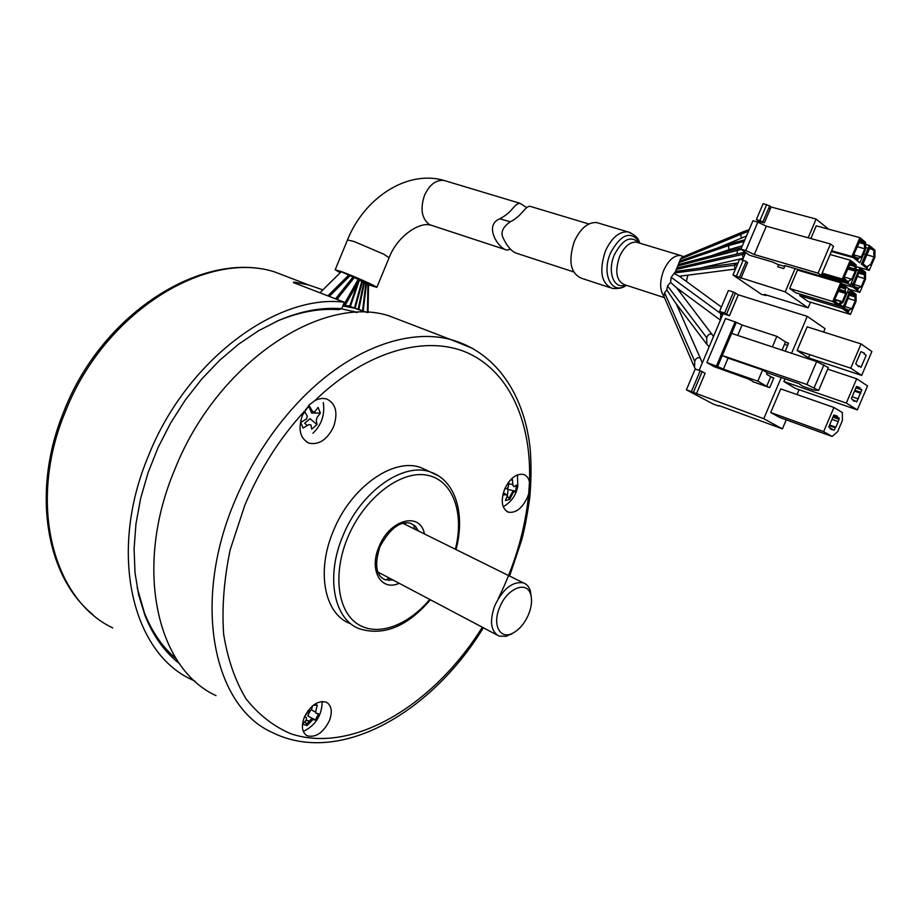 <?xml version="1.0" encoding="UTF-8"?>
<svg xmlns="http://www.w3.org/2000/svg" width="921" height="921" viewBox="0 0 921 921"><rect width="100%" height="100%" fill="white"/><g stroke="black" fill="none" stroke-linecap="round" stroke-linejoin="round"><path stroke-width="1.38" d="M293.523 282.597L293.753 282.022L293.408 282.563L344.35 302.238C277.601 293.431 186.491 359.823 148.546 455.596C107.745 552.151 131.979 652.218 191.349 679.445L195.114 681.264M322.88 289.896L308.362 284.865L293.753 282.022M179.549 663.753C164.617 651.987 153.082 635.835 144.919 615.309L138.668 594.954L135.007 572.678L134.075 548.847L135.951 523.911L140.648 498.342L148.085 472.657L158.147 447.376L170.638 423.015L185.282 400.071L201.78 378.992L219.774 360.192L238.884 343.982L258.732 330.639L278.902 320.347C300.879 311.022 321.797 307.142 341.679 308.696L344.35 302.238M276.093 321.59L276.876 321.245C298.485 312.069 319.092 308.213 338.675 309.675L341.679 308.696M137.114 587.517L144.424 612.856C152.011 632.025 162.626 647.359 176.256 658.86M354.32 277.578L359.466 280.03M368.527 284.831L376.85 287.364C376.931 286.443 353.503 275.978 341.541 271.626L335.152 269.818L340.24 272.685M319.944 292.809L341.207 271.73L354.332 277.555M359.42 280.099L350.417 306.325M359.409 280.168L368.538 284.508L368.043 312.518M366.523 283.53L363.185 310.93M499.838 218.807L510.28 221.788L499.838 218.807C483.537 225.196 498.146 248.555 506.918 250.109L510.464 249.246M510.015 221.984C502.728 227.153 500.425 232.483 503.131 237.963C507.39 246.805 512.007 251.951 516.98 253.402L573.599 271.902M510.28 221.788C521.931 216.147 525.016 206.005 530.105 206.327L531.878 206.857M364.509 282.563L358.845 309.249M329.269 296.412L350.222 275.54M362.483 281.584L355.207 307.867M609.932 287.605L581.658 278.315C570.433 273.376 568.004 261.046 574.37 241.325C580.483 228.27 587.955 222.03 596.762 222.583L599.168 223.296M680.251 292.625L681.298 291.255M683.428 256.648L680.573 255.497C674.114 255.186 668.485 260.136 663.707 270.348C659.597 281.366 659.643 289.988 663.868 296.205L664.628 292.866L694.733 361.32C695.954 358.131 697.796 357.072 700.282 358.131L700.846 359.616M500.103 218.611C513.699 211.427 512.767 204.715 519.905 203.265L526.547 207.478M686.318 281.389L687.895 275.172M742.729 237.537L742.464 237.676C740.91 237.733 740.542 236.432 741.336 233.761L742.948 231.862L682.07 257.224L680.458 259.1L675.669 271.407L671.179 277.313L670.569 282.39L667.541 285.947L666.769 289.839L664.628 292.866M735.188 269.093L734.21 265.19L736.109 263.176L738.032 262.969M735.465 269.059L679.318 276.265L674.368 273.698M739.724 259.089L743.259 258.283L742.441 254.323L744.237 252.331L677.131 267.953M744.237 252.331L745.17 252.135M720.395 320.163L720.867 312.219M694.572 367.548L694.733 361.32M694.089 366.443L663.868 296.205M720.303 320.071L676.475 287.686L670.569 282.39M706.856 344.373L706.672 337.662C707.673 334.864 709.389 333.69 711.806 334.127L712.486 335.117M680.043 261.034L695.792 255.474M730.249 249.269L730.077 249.338C728.58 249.326 728.212 248.037 729.006 245.447L730.71 243.501L744.87 239.817M737.214 253.943L737.249 250.339L739.01 248.371L678.581 264.488M739.01 248.371L741.497 247.795M736.109 263.176L675.669 271.407M706.28 343.614L674.909 302.019L666.769 289.839M860.064 387.764L856.518 386.44L851.349 398.551L854.274 401.337L854.596 400.577L856.691 401.89L861.826 389.871L859.742 388.524L860.064 387.764L858.268 387.165M856.68 378.784L867.57 385.934L857.336 409.891L846.307 403.076L856.68 378.784L827.691 369.137M857.336 409.891L795.433 388.432L783.898 381.524L846.307 403.076M783.898 381.524L785.026 378.853M811.735 359.961L812.138 359.029M796.999 394.579L799.083 389.698M786.246 419.838L782.401 428.864L763.762 418.698L781.25 377.552M791.576 353.273L807.268 316.364L738.297 294.812L729.455 315.707L723.146 313.67L719.566 311.402L728.407 290.483L733.496 292.072L738.297 294.812M823.627 332.044L825.066 328.647L807.268 316.364M850.728 368.158L797.091 350.498L807.153 326.828L861.066 343.924L871.876 351.511L861.665 375.423L850.728 368.158L861.066 343.924M797.091 350.498L808.465 357.809L861.665 375.423M809.801 354.689L808.465 357.809M832.124 436.45L779.523 417.397L770.716 412.504L780.755 388.904L833.942 407.485L842.335 412.539L842.393 420.54L837.615 431.719L832.124 436.45L823.639 431.638L833.942 407.485M782.401 428.864L718.91 405.562M718.714 406.011L713.107 404.008L686.41 389.813L763.762 418.698M686.41 389.813L695.217 368.987L700.213 370.749L705.118 373.235L696.311 394.05M723.146 313.67L699.154 370.38M733.496 292.072L724.62 313.036L729.455 315.707M724.62 313.036L719.566 311.402M785.21 351.166L788.572 343.257L785.532 341.933L782.056 350.118M785.406 342.221L788.572 343.257M752.756 381.271L748.289 378.957L713.959 366.593L706.879 362.552L717.609 366.535L722.283 355.506L728.074 358.119L723.399 369.137L717.609 366.535M806.877 384.529L816.651 361.585L731.631 333.414L722.283 355.506L806.877 384.529L818.631 390.412L813.324 389.94L803.043 386.394L798.795 383.585L767.181 372.717L766.548 374.202L770.762 376.701L766.675 386.313L769.714 387.626L752.607 381.628M769.714 387.626L773.801 378.013L770.762 376.701M770.658 376.931L773.801 378.013M731.631 333.414L736.316 322.362L742.084 325.009L776.852 336.338L785.532 341.933M736.316 322.362L725.506 318.516L706.879 362.552M767.181 372.717L762.576 369.966L757.822 381.156L723.399 369.137M766.675 386.313L757.822 381.156M762.576 369.966L728.074 358.119M818.631 390.412L828.347 367.606L816.651 361.585M737.686 335.417L742.084 325.009M772.362 346.918L776.852 336.338M716.503 365.902L735.234 321.682M814.187 387.683L823.95 364.762M854.504 391.137L860.778 393.267M860.79 392.311L854.861 390.308M858.372 398.908L852.109 396.767M861.826 389.871L855.908 387.868M856.15 387.304L859.742 388.524M829.602 424.972L835.865 427.206L838.26 421.599L839.296 418.238L837.154 416.971L837.477 416.211L833.862 415.003L828.716 427.045L830.385 428L830.063 428.76L834.184 430.199L835.22 427.77L829.314 425.652M831.997 419.377L838.26 421.599M835.865 427.206L835.22 427.77M838.835 419.285L832.929 417.19M831.191 429.405L831.767 429.612M770.716 412.504L823.639 431.638M830.074 428.726L831.87 429.359M832.043 428.956L830.247 428.323M839.296 418.238L833.378 416.142M833.563 415.693L837.154 416.971M837.477 416.211L835.681 415.578M787.662 345.387L784.508 344.35M855.747 363.737L858.637 366.662L858.959 365.902L861.043 367.306L866.166 355.299L864.105 353.871L864.416 353.123L860.905 351.661L855.747 363.737M853.318 400.739L854.366 401.096M854.596 400.577L852.8 399.967M844.131 278.234L848.448 282.194L849.081 280.698L851.798 279.328L844.235 276.979L850.946 262.232L855.436 265.778L854.423 266.33L850.52 263.245M842.301 278.982L850.302 260.206L856.07 264.788L856.081 271.764L850.371 285.142L842.301 278.982L822.154 273.123M844.557 277.233L843.924 278.729L848.448 282.194M851.798 279.328L855.275 271.131L854.803 267.274L855.436 265.778M830.063 254.507L850.302 260.206M847.654 268.955L855.275 271.131M785.222 291.853L808.097 307.867L764.43 294.386L766.042 295.56L761.46 294.352L732.955 274.988L739.678 259.077L746.183 261.426L739.436 277.371L785.222 291.853L795.099 268.587M808.166 237.791L816.11 219.06L828.601 229.168M808.097 307.867L810.515 302.192M806.543 271.937L807.51 272.213M810.86 238.539L816.259 225.829L859.903 237.653L865.613 242.384L865.59 249.43L859.88 262.83L851.902 256.452L859.903 237.653M809.432 272.777L809.133 273.491M800.349 294.167L799.739 295.606L842.496 308.616L850.394 290.069L856.093 294.386L856.093 301.202L850.463 314.418L842.496 308.616M850.463 314.418L807.97 301.42L799.739 295.606M838.617 305.784L795.744 292.774L789.665 288.48L797.482 270.072L840.712 282.747L848.794 288.86L843.095 302.238L838.617 305.784L832.722 301.501L840.712 282.747M740.887 278.349L747.622 262.439L745.964 261.944M742.556 259.929L745.699 252.515M758.42 222.41L758.869 221.362L764.349 222.882L771.073 206.995L816.11 219.06M778.682 264.672L777.773 266.837L783.783 268.598L785.037 265.639M841.863 301.869L834.956 299.786M756.417 219.509L763.129 203.622L769.668 205.89L762.945 221.811L756.417 219.509L758.869 221.362M770.175 209.113L768.77 208.019M789.665 288.48L832.722 301.501M771.073 206.995L769.668 205.89M858.614 258.317L861.308 256.982L864.796 248.785L864.335 244.871L864.969 243.374L860.536 239.702L853.825 254.461L853.502 256.222L857.981 259.814L858.614 258.317L856 257.581M861.308 256.982L854.043 254.956M864.969 243.374L863.956 243.938L860.099 240.738M863.956 243.938L858.89 242.545M857.14 246.678L864.796 248.785M848.69 289.09L859.857 292.383L851.971 286.362L859.88 267.804L865.521 272.282L865.498 279.155L859.857 292.383M858.66 273.134L864.255 274.734L864.888 273.261L860.502 269.795L859.558 271.027L853.56 286.097L857.981 289.482L858.602 288.008L855.851 287.202M864.255 274.734L864.715 278.545L861.273 286.638L858.602 288.008M864.888 273.261L863.886 273.802L860.076 270.797M848.414 267.171L855.022 269.059M856.07 269.358L858.867 270.164M863.886 273.802L858.971 272.397M857.267 276.392L864.715 278.545M861.273 286.638L854.078 284.531M852.892 284.186L851.016 283.633M846.779 282.402L821.371 274.976M856.07 266.583L869.251 270.325L861.457 264.085L869.366 245.516L874.95 250.144L874.904 257.074L869.251 270.325M863.656 253.954L865.544 254.484M866.488 254.749L873.971 256.821M869.355 249.015L863.035 263.855L867.409 267.355L868.031 265.881L870.679 264.546L874.133 256.452L873.695 252.596L874.328 251.122L869.988 247.53L869.355 249.015M869.366 245.516L865.602 244.479M872.245 249.395L869.516 248.647M868.192 248.29L865.59 247.576M739.436 277.371L732.955 274.988M851.902 256.452L831.651 250.777M853.709 255.75L857.981 259.814M831.341 251.502L853.468 257.707M853.767 285.602L857.981 289.482M811.873 273.491L813.646 274.815M842.531 284.117L853.088 287.214M852.558 284.98L850.682 284.428M848.655 283.829L820.381 275.563M854.423 266.33L849.381 264.891M821.405 274.895L846.572 282.24M851.05 283.553L852.938 284.105M858.614 270.762L856.07 270.037M855.114 269.761L848.16 267.769M845.904 288.158L841.368 284.727L834.656 299.475L834.357 301.213L838.927 304.552L839.561 303.067L842.289 301.639L845.777 293.465L845.271 289.643L845.904 288.158L844.902 288.699L840.942 285.717M838.179 291.209L845.777 293.465M842.289 301.639L834.714 299.36M844.902 288.699L839.883 287.214M834.576 300.695L838.927 304.552M821.935 273.629L843.521 279.915M849.266 295.192L854.838 296.85L855.459 295.376L851.027 292.026L850.083 293.269L844.097 308.316L848.563 311.574L849.185 310.112L846.238 309.214M854.838 296.85L855.31 300.614L851.867 308.696L849.185 310.112M847.896 298.392L855.31 300.614M855.459 295.376L854.469 295.906L850.613 293.005M844.315 307.798L848.563 311.574M851.867 308.696L844.465 306.451M843.106 307.188L801.673 294.605L805.576 297.379M849.15 292.993L847.274 292.441M845.57 291.934L838.732 289.908M839.468 305.104L843.463 306.325M838.996 289.298L845.478 291.22M847.527 291.83L849.404 292.383M854.469 295.906L849.576 294.455M818.101 273.169L754.311 254.541L745.814 250.535L757.822 222.122L752.918 220.764L740.933 249.119L749.533 255.244L772.328 261.921L777.692 264.373L783.713 266.146L784.98 265.616L819.391 275.701L821.164 275.448L818.101 273.169L830.5 243.984L833.517 246.379L821.164 275.448M757.822 222.122L766.307 226.186L830.5 243.984M766.307 226.186L754.311 254.541M740.933 249.119L745.814 250.535M343.383 304.563L360.963 310.135M367.065 312.472L354.93 308.305L342.819 305.922M341.426 308.777L357.394 312.438M304.425 411.296L307.315 416.177L306.486 419.02L300.718 422.405L303.09 428.046L308.834 424.662L310.953 424.926L311.735 429.14L317.02 424.535L316.26 420.321L317.077 417.489L320.37 413.034L318.067 407.381L314.763 411.848L312.645 411.549L309.433 406.161L305.404 409.684M307.441 425.571L304.678 423.28L309.963 418.687L317.02 424.535M320.37 413.034L311.609 413.034L309.283 407.404L310.227 407.393M408.97 323.524L388.581 315.684C321.337 294.432 216.965 362.793 174.771 469.526C133.234 567.693 156.869 668.738 216.009 695.62M309.053 405.056L314.74 400.693L318.182 399.161L322.465 398.379L326.471 398.897C335.877 403.444 338.249 412.746 333.563 426.791C327.289 439.547 319.173 445.027 309.214 443.22C300.062 438.661 297.782 429.393 302.376 415.429L309.053 405.056M498.18 598.8C515.15 564.251 525.315 529.253 528.7 493.829L529.471 482.028C528.562 477.999 526.593 475.466 523.577 474.442C516.29 473.348 509.981 478.252 504.639 489.178C500.529 501.001 501.772 508.668 508.357 512.157L506.884 511.477M528.7 493.829L527.411 497.478C522.069 508.438 515.725 513.319 508.357 512.157M329.338 720.844C323.087 732.897 315.696 737.882 307.177 735.775C301.996 732.471 301.04 726.278 304.333 717.194C310.607 705.164 317.952 700.156 326.368 702.182C331.675 705.486 332.665 711.703 329.338 720.844M349.83 623.459C324.514 613.927 315.984 571.481 333.39 530.887C350.913 487.013 393.474 457.357 420.655 467.523L428.173 470.976M508.91 498.284L513.262 490.651M306.371 724.205L312.138 718.265M316.882 423.292L316.444 424.051M315.569 712.163L315.834 711.484M418.491 531.003L415.198 526.156L410.559 523.255C399.91 520.849 389.687 528.712 379.878 546.832C374.306 564.734 375.987 575.671 384.943 579.654L393.29 580.172M381.904 577.962L384.943 579.654M507.932 490.64L507.356 496.442M310.078 720.809L305.818 720.602M308.903 710.966L304.77 716.204M305.07 721.58L307.05 725.587L312.887 719.566L315.408 720.003L318.539 713.74L316.03 713.28L315.719 711.162L317.285 705.118L314.717 704.22M304.494 716.826L306.221 717.471L306.532 719.589L302.744 724.263L307.05 725.587M312.576 705.831L311.436 709.78L309.375 711.15L308.063 710.655M317.285 705.118L313.244 705.29M311.24 709.872L316.007 712.394M315.408 720.003L307.729 715.928L310.573 710.229M508.507 482.316L508.427 483.859L512.905 484.365M502.797 495.038L506.274 494.612L507.252 495.947L505.41 500.564L509.785 499.332L513.066 492.723L515.622 491.181L516.451 485.16L513.895 486.691L512.916 485.344L512.467 479.668L510.13 480.313M515.622 491.181L507.678 489.408L507.978 487.186M503.062 493.898L504.8 493.414L505.859 494.681M507.172 496.223L509.785 499.332M508.311 482.592L508.53 486.541L507.091 488.556L504.777 488.855M508.599 482.201L508.668 483.433M531.302 597.199L530.346 590.856C529.022 586.735 526.697 584.064 523.347 582.866C512.652 581.197 503.188 588.646 494.957 605.224C489.281 621.111 490.686 631.403 499.159 636.112L506.159 636.319L513.135 632.992M499.758 607.158C491.802 624.991 500.299 640.486 513.262 632.911C519.628 629.285 524.694 623.218 528.447 614.71C531.567 607.043 532.315 600.308 530.703 594.529C527.111 580.322 507.264 588.082 499.758 607.158M388.904 580.518L390.723 578.814M415.889 529.713L416.2 527.249M378.888 574.324L380.373 573.346M405.413 524.533L405.355 522.794M385.911 579.988L389.099 577.951M414.243 528.907L414.036 525.143M112.765 627.926C52.923 599.732 26.985 502.912 65.472 411.445C104.361 311.897 206.131 250.017 274.493 271.856L295.261 279.834M357.509 283.484L349.727 306.129M358.257 279.328L343.878 304.678M335.209 269.692L347.482 239.944L353.998 241.463L383.769 254.196L389.111 257.73M365.89 283.184L362.54 310.688M505.042 249.499L429.612 224.701C421.68 218.726 419.988 208.883 424.558 195.206C429.52 184.649 435.978 179.722 443.899 180.412L446.098 181.08M367.916 284.163L367.421 312.484M353.123 276.841L335.555 298.841M361.838 281.227L354.527 307.637M630.574 232.737L627.857 231.873C619.119 231.367 611.636 237.745 605.431 250.996C598.915 271.004 601.206 283.472 612.292 288.388C618.797 288.929 623.448 287.893 626.257 285.245M626.234 285.245C612.028 295.756 601.033 274.147 610.542 252.941C620.938 234.13 630.505 230.423 639.243 241.82L639.819 243.179M363.876 282.206L358.2 308.984M348.978 274.838L327.853 295.86M638.875 242.891C630.873 235.131 622.734 239.057 614.457 254.645C606.939 271.488 613.823 289.965 625.301 284.934M663.937 297.495L624.634 284.727C616.322 281.043 614.641 271.66 619.568 256.579C624.254 246.586 629.872 241.774 636.423 242.142L638.207 242.684M674.633 272.927L737.237 264.868M676.083 269.473L745.147 253.805M671.179 277.313L722.605 314.936M667.541 285.947L706.672 337.662M680.458 259.1L748.52 231.171M678.996 262.554L729.006 245.447L744.191 241.417M677.545 266.019L741.324 249.395M693.363 392.484L702.193 371.6M700.213 370.749L691.383 391.632M726.611 313.9L735.476 292.947M743.201 260.113L736.455 276.058M766.698 204.566L759.963 220.487M483.352 627.765C432.352 711.496 340.471 766.652 272.109 732.402C213.591 706.395 191.464 603.197 234.682 501.369C251.306 461.743 273.664 427.471 301.766 398.563C350.291 348.725 408.072 328.129 450.576 339.504L473.509 348.794M314.74 400.693C367.26 349.888 428.069 334.208 469.296 353.664C510.591 373.408 531.739 423.856 529.471 482.028M304.448 411.25C279.604 438.304 259.699 469.698 244.744 505.433L230.204 549.699C224.022 579.344 221.834 607.446 223.619 634.005C227.637 659.022 235.108 680.619 246.034 698.82C258.628 714.684 273.502 726.312 290.645 733.692C353.273 754.794 434.401 704.346 482.328 627.224M438.845 476.076L430.291 471.955C403.179 461.835 360.572 491.722 342.934 535.838C325.435 576.65 333.828 619.223 359.098 628.698C383.504 636.342 407.266 626.694 430.395 599.778M455.354 549.238C464.725 512.732 452.683 479.277 426.285 475.052C400.059 470.424 363.83 498.434 347.643 537.749C332.723 573.438 337.477 610.669 357.233 623.782C376.908 637.102 407.681 625.935 429.727 599.421M399.173 583.281C381.11 591.777 368.607 570.237 379.049 546.694C389.664 519.237 420.402 511.351 424.443 533.95M64.251 410.501C102.818 311.885 204.071 249.591 274.493 271.856L308.362 284.865M92.791 614.491C45.451 576.258 31.13 489.949 64.228 410.57M144.424 612.856L144.919 615.309M276.876 321.245L278.902 320.347M345.433 305.024L345.663 304.356M345.306 304.989L359.478 280.007M430.625 225.196C420.229 221.477 397.63 235.488 389.18 257.546L376.85 287.364M347.551 239.771C363.922 198.821 406.196 169.568 443.899 180.412L519.905 203.265M337.305 299.509L338.525 297.368M639.542 243.086L639.243 241.82C638.265 237.814 634.465 234.498 627.857 231.873L596.762 222.583M363.358 310.987L363.392 309.214M680.573 255.497L638.403 242.741M588.818 223.976L530.105 206.327M336.925 299.371L354.355 277.532M678.858 275.932L721.408 307.05M676.532 287.732L711.806 334.127M713.476 336.51L711.945 334.254M706.96 344.454L709.17 346.699M694.71 367.732L695.528 369.102M702.286 362.966L700.455 358.407M742.971 231.827L749.164 229.663M742.464 237.676L717.413 248.06M730.077 249.338L712.313 255.393M730.1 249.326L742.349 245.769M739.678 259.1L702.101 267.62M695.228 255.658L730.687 243.512M742.487 237.641L746.471 236.029M676.279 303.838L700.282 358.131M766.042 295.56L766.295 294.962M354.93 308.305L348.299 305.737M353.031 311.16L356.427 312.484M312.921 433.25C321.613 424.823 325.067 414.588 323.306 402.558M509.601 576.062L521.62 540.247C524.417 530.047 527.123 515.91 529.736 497.858C531.233 481.395 531.405 465.37 530.266 449.782C524.901 396.168 497.11 352.248 450.576 339.504L388.581 315.684M305.749 734.854L307.177 735.775M309.214 443.22L306.612 441.988M420.655 467.523L430.291 471.955C455.849 480.325 465.427 514.402 456.022 549.561M303.619 731.332C315.799 725.069 321.982 715.11 322.177 701.445M503.511 506.538C511.339 501.91 516.105 495.107 517.809 486.138L517.452 474.868M402.857 523.266L523.347 582.866M377.806 571.987L496.949 634.949M513.262 632.911L510.464 634.627M530.703 594.529L530.346 590.856"/></g></svg>
